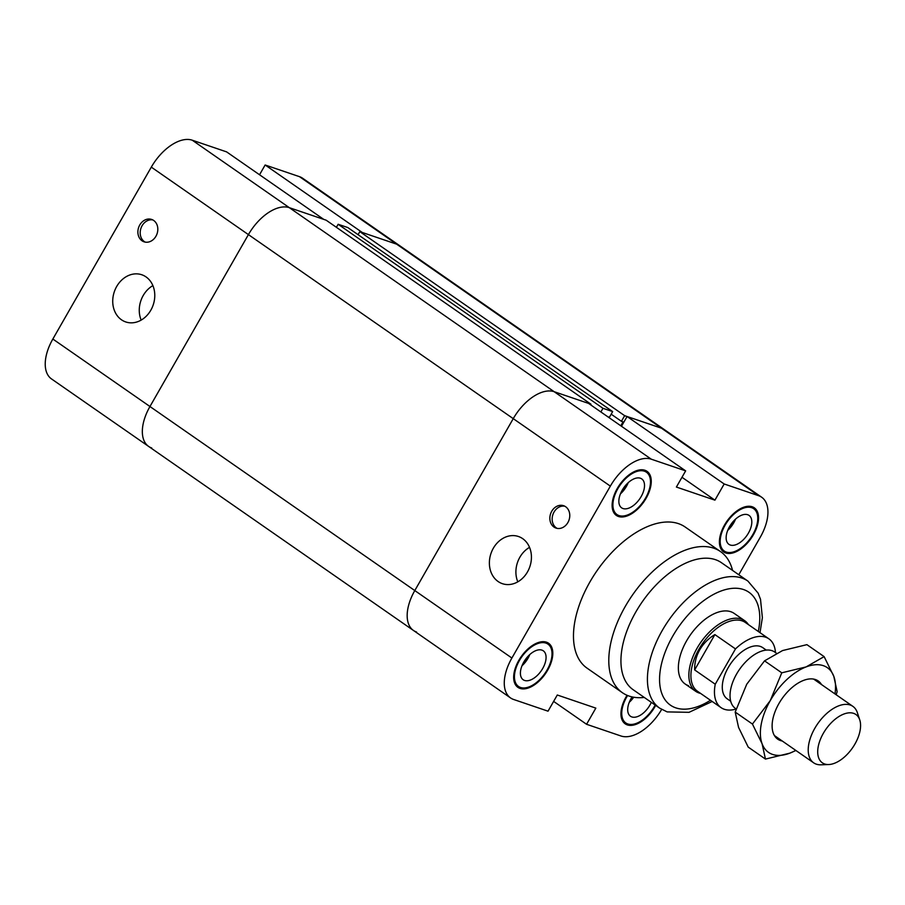 <?xml version="1.0" encoding="UTF-8"?>
<svg xmlns="http://www.w3.org/2000/svg" width="905" height="905" viewBox="0 0 905 905"><rect width="100%" height="100%" fill="white"/><g stroke="black" fill="none" stroke-linecap="round" stroke-linejoin="round"><path stroke-width="1.36" d="M621.475 426.278L627.086 416.504L724.181 483.983L714.927 500.16L676.386 487.048L685.651 470.872L588.544 403.392L554.177 391.707A39.752 21.935 124.8 0 0 513.248 418.642L414.795 590.558A39.752 21.935 124.8 0 0 413.449 630.457A39.752 21.935 -55.2 0 1 414.795 590.558L513.248 418.642A39.752 21.935 -55.2 0 1 554.177 391.707L590.976 404.218L590.626 404.84M714.927 500.16L681.985 477.274M590.976 404.218L326.139 220.186L289.34 207.675A39.752 21.935 124.8 0 0 248.411 234.61L610.343 486.121L511.891 658.037A39.752 21.935 -55.2 0 0 510.556 697.936A39.752 21.935 -55.2 0 0 513.655 699.486L548.034 711.183L557.288 695.006L595.829 708.117L586.564 724.283L553.634 701.398M724.181 483.983L758.56 495.68A39.752 21.935 -55.2 0 1 761.659 497.23A39.752 21.935 -55.2 0 1 760.324 537.129L738.785 574.743M259.543 174.767L265.142 164.993L362.249 232.472L396.628 244.158A39.752 21.935 -55.2 0 1 399.727 245.719A39.752 21.935 124.8 0 0 396.628 244.158L359.828 231.646L624.654 415.678L661.453 428.201A39.752 21.935 -55.2 0 1 664.553 429.751A39.752 21.935 124.8 0 0 661.453 428.201L627.086 416.504M610.343 486.121A39.752 21.935 -55.2 0 1 651.272 459.186L685.651 470.872M661.657 709.407A39.752 21.935 -55.2 0 1 620.943 735.98L586.564 724.283M644.258 697.438A85.941 47.433 -55.2 0 1 629.077 696.058A85.941 47.433 -55.2 0 1 622.38 692.698L587.062 668.15A85.941 47.433 -55.2 0 1 597.153 570.512A85.941 47.433 -55.2 0 1 685.153 527.004L720.459 551.541A85.941 47.433 -55.2 0 1 732.541 570.399M752.213 506.766A26.856 14.819 -55.2 0 1 754.306 507.818A26.856 14.819 -55.2 0 1 751.15 538.328A26.856 14.819 -55.2 0 1 723.649 551.926A26.856 14.819 -55.2 0 1 725.64 523.169A26.856 14.819 -55.2 0 1 752.213 506.766M644.926 470.272A26.856 14.819 -55.2 0 1 647.018 471.324A26.856 14.819 -55.2 0 1 643.862 501.834A26.856 14.819 -55.2 0 1 616.362 515.431A26.856 14.819 -55.2 0 1 618.353 486.675A26.856 14.819 -55.2 0 1 644.926 470.272M546.473 642.188A26.856 14.819 -55.2 0 1 548.566 643.24A26.856 14.819 -55.2 0 1 545.41 673.75A26.856 14.819 -55.2 0 1 517.909 687.348A26.856 14.819 -55.2 0 1 519.9 658.591A26.856 14.819 -55.2 0 1 546.473 642.188M655.673 705.368A26.856 14.819 -55.2 0 1 625.197 723.842A26.856 14.819 -55.2 0 1 627.052 695.289M565.636 506.732A11.822 9.729 108.8 0 1 568.521 521.303A11.822 9.729 108.8 0 1 556.009 528.09A11.822 9.729 108.8 0 1 550.602 513.769A11.822 9.729 108.8 0 1 563.623 505.714A11.822 9.729 108.8 0 1 565.636 506.732M564.743 506.189A11.822 9.729 -71.2 0 0 552.91 514.549A11.822 9.729 -71.2 0 0 557.186 528.396M522.683 538.645A24.921 20.532 108.8 0 1 528.78 569.381A24.921 20.532 108.8 0 1 502.388 583.68A24.921 20.532 108.8 0 1 490.963 553.487A24.921 20.532 108.8 0 1 518.418 536.495A24.921 20.532 108.8 0 1 522.683 538.645M529.527 547.355A24.921 20.532 -71.2 0 0 517.796 581.836M727.711 530.387A17.614 9.729 124.8 0 0 735.527 519.131M727.937 529.844A17.184 9.491 124.8 0 0 735.098 519.527M747.654 514.719A17.614 9.729 -55.2 0 1 749.035 515.409A17.614 9.729 -55.2 0 1 746.953 535.432A17.614 9.729 -55.2 0 1 728.91 544.335A17.614 9.729 -55.2 0 1 730.233 525.466A17.614 9.729 -55.2 0 1 747.654 514.719M521.97 665.808A17.614 9.729 124.8 0 0 529.787 654.553M522.196 665.266A17.184 9.491 124.8 0 0 529.357 654.949M541.914 650.129A17.614 9.729 -55.2 0 1 543.294 650.819A17.614 9.729 -55.2 0 1 541.213 670.854A17.614 9.729 -55.2 0 1 523.169 679.745A17.614 9.729 -55.2 0 1 524.493 660.888A17.614 9.729 -55.2 0 1 541.914 650.129M620.423 493.892A17.614 9.729 124.8 0 0 628.24 482.637M620.649 493.349A17.184 9.491 124.8 0 0 627.81 483.044M640.367 478.225A17.614 9.729 -55.2 0 1 641.747 478.915A17.614 9.729 -55.2 0 1 639.665 498.938A17.614 9.729 -55.2 0 1 621.622 507.841A17.614 9.729 -55.2 0 1 622.945 488.972A17.614 9.729 -55.2 0 1 640.367 478.225M629.258 702.303A17.614 9.729 124.8 0 0 633.715 697.223M629.484 701.76A17.184 9.491 124.8 0 0 633.455 697.178M651.329 702.348A17.614 9.729 -55.2 0 1 630.457 716.24A17.614 9.729 -55.2 0 1 632.086 696.907M627.617 695.515A25.781 14.231 124.8 0 0 625.808 722.959A25.781 14.231 124.8 0 0 655.175 705.018M545.941 643.104A25.781 14.231 124.8 0 0 520.432 658.851A25.781 14.231 124.8 0 0 518.52 686.465A25.781 14.231 124.8 0 0 544.923 673.411A25.781 14.231 124.8 0 0 547.955 644.122A25.781 14.231 124.8 0 0 545.941 643.104M644.394 471.2A25.781 14.231 124.8 0 0 618.884 486.947A25.781 14.231 124.8 0 0 616.972 514.549A25.781 14.231 124.8 0 0 643.376 501.506A25.781 14.231 124.8 0 0 646.408 472.206A25.781 14.231 124.8 0 0 644.394 471.2M751.682 507.694A25.781 14.231 124.8 0 0 726.172 523.441A25.781 14.231 124.8 0 0 724.26 551.043A25.781 14.231 124.8 0 0 750.664 537.989A25.781 14.231 124.8 0 0 753.695 508.701A25.781 14.231 124.8 0 0 751.682 507.694M688.501 685.673A42.976 23.722 -55.2 0 1 685.119 683.965A42.976 23.722 -55.2 0 1 688.343 637.946A42.976 23.722 -55.2 0 1 730.844 611.735A42.976 23.722 -55.2 0 1 734.193 613.42L744.691 620.706A42.976 23.722 -55.2 0 1 748.401 624.597M622.38 692.698A85.941 47.433 -55.2 0 1 632.471 595.049A85.941 47.433 -55.2 0 1 720.459 551.541M747.926 581.101A77.344 42.693 -55.2 0 0 668.727 620.253A77.344 42.693 -55.2 0 0 659.643 708.129L633.161 689.723A77.344 42.693 -55.2 0 1 642.245 601.848A77.344 42.693 -55.2 0 1 721.443 562.695L747.926 581.101L758.13 593.148L760.517 599.325L762.372 617.674L760.008 632.663M359.828 231.646L358.086 234.689M611.18 414.196L621.43 421.311L624.654 415.678M620.785 425.803L623.047 421.866L621.43 421.311M151.305 167.131L248.411 234.61L149.959 406.515A39.752 21.935 124.8 0 0 148.624 446.414A39.752 21.935 -55.2 0 1 149.959 406.515L248.411 234.61A39.752 21.935 -55.2 0 1 289.34 207.675L323.719 219.361L226.612 151.882L192.233 140.196A39.752 21.935 124.8 0 0 151.305 167.131L52.852 339.036A39.752 21.935 124.8 0 0 51.517 378.935L148.624 446.414A39.752 21.935 -55.2 0 0 151.712 447.975M416.549 632.007A39.752 21.935 -55.2 0 1 413.449 630.457L148.624 446.414M600.875 411.956L602.968 408.302L612.662 411.594L609.427 417.239L607.775 416.752M602.968 408.302L338.142 224.27L347.825 227.562L612.662 411.594M338.142 224.27L336.4 227.313M761.659 497.23L302.621 178.24A39.752 21.935 124.8 0 0 299.521 176.679L265.142 164.993M153.68 220.458A11.822 9.729 108.8 0 1 156.565 235.029A11.822 9.729 108.8 0 1 144.053 241.816A11.822 9.729 108.8 0 1 138.635 227.494A11.822 9.729 108.8 0 1 151.655 219.44A11.822 9.729 108.8 0 1 153.68 220.458M152.787 219.915A11.822 9.729 -71.2 0 0 140.942 228.275A11.822 9.729 -71.2 0 0 145.23 242.121M146.033 276.907A24.921 20.532 108.8 0 1 152.131 307.643A24.921 20.532 108.8 0 1 125.738 321.942A24.921 20.532 108.8 0 1 114.313 291.749A24.921 20.532 108.8 0 1 141.78 274.758A24.921 20.532 108.8 0 1 146.033 276.907M152.877 285.618A24.921 20.532 -71.2 0 0 141.157 320.099M823.346 733.299A29.413 16.233 -55.2 0 1 844.071 713.966A29.413 16.233 -55.2 0 1 859.75 719.894A29.413 16.233 -55.2 0 1 852.476 747.937A29.413 16.233 -55.2 0 1 828.731 764.533A29.413 16.233 -55.2 0 1 823.346 733.299M859.75 719.894L857.34 712.631A34.379 18.971 124.8 0 0 852.872 706.353A34.379 18.971 124.8 0 0 814.805 728.31A34.379 18.971 124.8 0 0 813.64 762.813A34.379 18.971 124.8 0 0 821.084 764.804L828.731 764.533M776.445 653.24L774.703 652.03A34.379 18.971 124.8 0 0 736.625 673.976A34.379 18.971 124.8 0 0 735.471 708.491L736.15 708.966M694.655 669.915C694.497 662.799 696.205 656.102 699.769 649.801C703.4 643.534 708.434 638.466 714.882 634.597L694.655 669.915L715.255 684.225L735.482 648.908A41.902 23.123 -55.2 0 1 768.888 638.84A41.902 23.123 -55.2 0 1 775.449 652.55M714.882 634.597L735.482 648.908M736.127 709.034A41.902 23.123 -55.2 0 1 721.07 707.642A41.902 23.123 -55.2 0 1 715.255 684.225M721.07 707.642L697.529 691.284A41.902 23.123 -55.2 0 1 698.943 649.224A41.902 23.123 -55.2 0 1 745.347 622.482L768.888 638.84M730.72 701.262L727.201 698.818A31.155 17.195 -55.2 0 1 728.254 667.551A31.155 17.195 -55.2 0 1 762.757 647.652L766.275 650.095M700.583 693.411A42.976 23.722 -55.2 0 1 695.651 691.284A42.976 23.722 -55.2 0 1 697.099 648.15A42.976 23.722 -55.2 0 1 744.691 620.706M782.259 741.003A35.453 19.571 -55.2 0 1 780.483 740.55A35.453 19.571 -55.2 0 1 772.157 727.428A35.453 19.571 -55.2 0 1 805.258 679.813A35.453 19.571 -55.2 0 1 821.491 684.542M765.46 759.08L762.101 743.763A51.562 28.462 124.8 0 0 789.782 753.175L765.46 759.08L748.22 747.111L738.559 727.405L735.199 712.077L752.44 724.057L770.257 700.628A51.562 28.462 124.8 0 0 762.101 743.763L752.44 724.057M770.257 700.628L781.773 672.822L806.106 666.917A51.562 28.462 124.8 0 0 770.257 700.628M806.106 666.917L824.127 656.623L833.799 676.329A51.562 28.462 124.8 0 0 806.106 666.917M834.987 693.92A51.562 28.462 124.8 0 0 833.799 676.329L837.148 691.658L836.197 694.769M795.914 750.494L789.782 753.175A51.562 28.462 124.8 0 0 795.755 750.381M824.127 656.623L806.898 644.654L782.565 650.559L764.544 660.854L746.716 684.271L735.199 712.077M764.544 660.854L781.773 672.822M299.521 176.679L758.56 495.68M192.233 140.196L651.272 459.186M511.891 658.037L52.852 339.036M710.47 700.278A68.757 37.942 -55.2 0 1 675.797 707.857A68.757 37.942 -55.2 0 1 667.664 646.091A68.757 37.942 -55.2 0 1 729.656 588.691A68.757 37.942 -55.2 0 1 758.288 631.464M625.808 722.959L622.402 720.584M547.955 644.122L544.539 641.747M518.52 686.465L515.115 684.09M646.408 472.206L642.991 469.842M616.972 514.549L613.567 512.185M753.695 508.701L750.279 506.336M724.26 551.043L720.855 548.679M685.153 683.988L695.651 691.284M659.643 708.129L667.143 711.896L689.033 712.326L712.19 701.466M510.556 697.936L413.449 630.457M852.872 706.353L813.64 679.089M813.64 762.813L774.409 735.55"/></g></svg>
